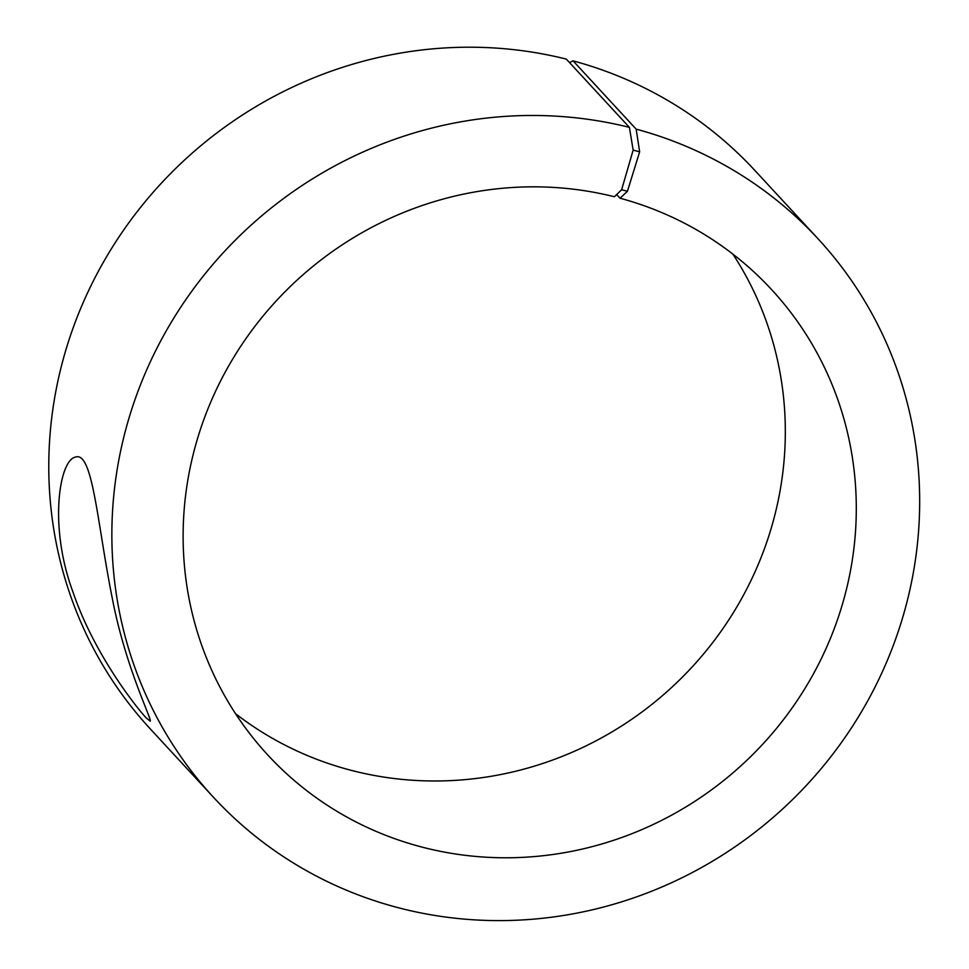 <?xml version="1.0" encoding="UTF-8"?>
<svg xmlns="http://www.w3.org/2000/svg" width="969" height="969" viewBox="0 0 969 969"><rect width="100%" height="100%" fill="white"/><g stroke="black" fill="none" stroke-linecap="round" stroke-linejoin="round"><path stroke-width="1.45" d="M616.659 194.563L620.027 198.209A342.929 328.988 137.3 0 1 771.566 289.561A342.929 328.988 137.3 0 1 742.981 763.923A342.929 328.988 137.3 0 1 267.844 755.057A342.929 328.988 137.3 0 1 235.491 354.472A342.929 328.988 137.3 0 1 614.407 196.755L621.626 189.742L627.452 191.256L639.649 151.818L636.149 129.131L573.067 60.865L569.469 62.513M620.027 198.209L627.452 191.256M621.626 189.742L633.157 150.122L639.649 151.818M633.157 150.122L629.402 127.375A411.522 394.783 137.3 0 0 174.711 316.633A411.522 394.783 137.3 0 0 213.531 797.342A411.522 394.783 137.3 0 0 783.703 807.976A411.522 394.783 137.3 0 0 817.993 238.737A411.522 394.783 137.3 0 0 636.149 129.131M629.402 127.375L566.32 59.109A411.522 394.783 137.3 0 0 111.629 248.367A411.522 394.783 137.3 0 0 150.449 729.076L213.531 797.342M817.993 238.737L754.899 170.471A411.522 394.783 137.3 0 0 573.067 60.865M235.564 713.705A342.929 328.988 137.3 0 0 672.014 687.118A342.929 328.988 137.3 0 0 732.879 254.12M145.98 717.69C134.34 704.996 93.569 652.658 73.05 592.265C48.22 525.355 59.69 459.9 75.34 457.15C92.733 450.452 97.203 522.836 112.101 597.328C125.401 667.665 153.15 721.832 150.11 721.118L145.98 717.69"/></g></svg>
